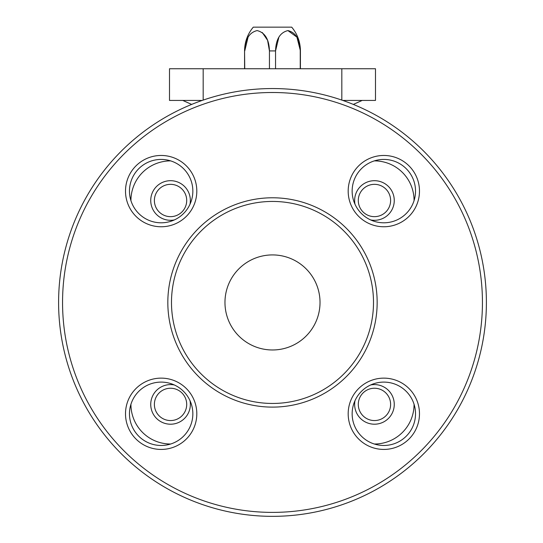 <?xml version="1.0" encoding="UTF-8"?>
<svg xmlns="http://www.w3.org/2000/svg" width="543" height="543" viewBox="0 0 543 543"><rect width="100%" height="100%" fill="white"/><g stroke="black" fill="none" stroke-linecap="round" stroke-linejoin="round"><path stroke-width="0.81" d="M170.543 444.011L170.672 444.011A31.691 31.691 0 0 1 130.931 404.277A39.612 39.612 0 0 0 170.543 444.011L170.672 444.011M374.324 444.011L374.453 444.011A39.612 39.612 0 0 0 414.065 404.277A31.691 31.691 0 0 1 374.324 444.011L374.453 444.011M170.543 160.884A39.612 39.612 0 0 0 130.931 200.625A31.691 31.691 0 0 1 170.672 160.884L170.543 160.884M374.453 160.884L374.324 160.884A31.691 31.691 0 0 1 414.065 200.625A39.612 39.612 0 0 0 374.453 160.884M171.486 302.451A101.012 101.012 0 0 1 323.004 214.974A101.012 101.012 0 0 1 323.004 389.922A101.012 101.012 0 0 1 171.486 302.451M224.965 302.451A47.533 47.533 0 0 1 296.261 261.285A47.533 47.533 0 0 1 296.261 343.61A47.533 47.533 0 0 1 224.965 302.451M167.828 302.451A104.67 104.67 0 0 1 324.829 211.804A104.67 104.67 0 0 1 324.829 393.091A104.67 104.67 0 0 1 167.828 302.451M58.596 302.451A213.901 213.901 0 0 1 379.448 117.207A213.901 213.901 0 0 1 379.448 487.689A213.901 213.901 0 0 1 58.596 302.451M196.81 413.786A35.648 35.648 0 0 0 143.332 382.91A35.648 35.648 0 0 0 143.332 444.656A35.648 35.648 0 0 0 196.81 413.786M419.481 413.786A35.648 35.648 0 0 0 366.009 382.91A35.648 35.648 0 0 0 366.009 444.656A35.648 35.648 0 0 0 419.481 413.786M419.481 191.109A35.648 35.648 0 0 0 366.009 160.239A35.648 35.648 0 0 0 366.009 221.985A35.648 35.648 0 0 0 419.481 191.109M196.81 191.109A35.648 35.648 0 0 0 143.332 160.239A35.648 35.648 0 0 0 143.332 221.985A35.648 35.648 0 0 0 196.81 191.109M192.846 413.786A31.691 31.691 0 0 0 145.314 386.344A31.691 31.691 0 0 0 145.314 441.228A31.691 31.691 0 0 0 192.846 413.786M415.524 413.786A31.691 31.691 0 0 0 367.991 386.344A31.691 31.691 0 0 0 367.991 441.228A31.691 31.691 0 0 0 415.524 413.786M415.524 191.109A31.691 31.691 0 0 0 367.991 163.667A31.691 31.691 0 0 0 367.991 218.557A31.691 31.691 0 0 0 415.524 191.109M192.846 191.109A31.691 31.691 0 0 0 145.314 163.667A31.691 31.691 0 0 0 145.314 218.557A31.691 31.691 0 0 0 192.846 191.109M203.177 100.088L203.177 68.744L169.504 68.744L169.504 100.428L202.193 100.428M203.177 68.744L375.485 68.744L375.485 100.428L342.796 100.428M358.292 200.496A16.161 16.161 0 0 1 382.53 186.5A16.161 16.161 0 0 1 382.53 214.492A16.161 16.161 0 0 1 358.292 200.496M355.007 204.277A19.806 19.806 0 0 1 375.715 180.731A19.806 19.806 0 0 1 394.096 203.028A19.806 19.806 0 0 1 370.665 219.935M154.382 404.399A16.161 16.161 0 0 1 178.62 390.403A16.161 16.161 0 0 1 178.62 418.395A16.161 16.161 0 0 1 154.382 404.399M189.982 400.619A19.806 19.806 0 0 1 172.443 424.117A19.806 19.806 0 0 1 150.737 404.399A19.806 19.806 0 0 1 174.323 384.96M358.292 404.399A16.161 16.161 0 0 1 382.53 390.403A16.161 16.161 0 0 1 382.53 418.395A16.161 16.161 0 0 1 358.292 404.399M370.665 384.96A19.806 19.806 0 0 1 394.096 401.868A19.806 19.806 0 0 1 375.715 424.164A19.806 19.806 0 0 1 355.007 400.619M154.382 200.496A16.161 16.161 0 0 1 178.62 186.5A16.161 16.161 0 0 1 178.62 214.492A16.161 16.161 0 0 1 154.382 200.496M174.323 219.935A19.806 19.806 0 0 1 150.737 200.496A19.806 19.806 0 0 1 172.443 180.778A19.806 19.806 0 0 1 189.982 204.277M262.255 32.499L267.59 40.318L269.443 50.92C269.09 39.327 264.984 32.546 257.131 30.578C249.244 32.478 245.11 39.259 244.737 50.92L248.076 37.128M287.899 30.578L296.926 37.141L300.422 50.92C300.327 41.967 297.421 34.039 291.706 27.15L253.282 27.15C247.574 34.039 244.669 41.967 244.567 50.92L244.737 68.744M300.252 68.744L300.252 50.92C299.899 39.327 295.799 32.546 287.946 30.578C280.052 32.478 275.919 39.259 275.545 50.92L269.443 50.92L269.443 68.744M278.885 37.128L275.545 50.92L275.545 68.744M62.554 302.451A209.937 209.937 0 0 1 377.466 120.634A209.937 209.937 0 0 1 377.466 484.261A209.937 209.937 0 0 1 62.554 302.451M341.818 100.088L341.818 68.744M191.652 104.412L182.774 100.428M353.337 104.412L362.215 100.428M244.567 50.92L244.567 68.744M300.422 50.92L300.422 68.744"/></g></svg>
